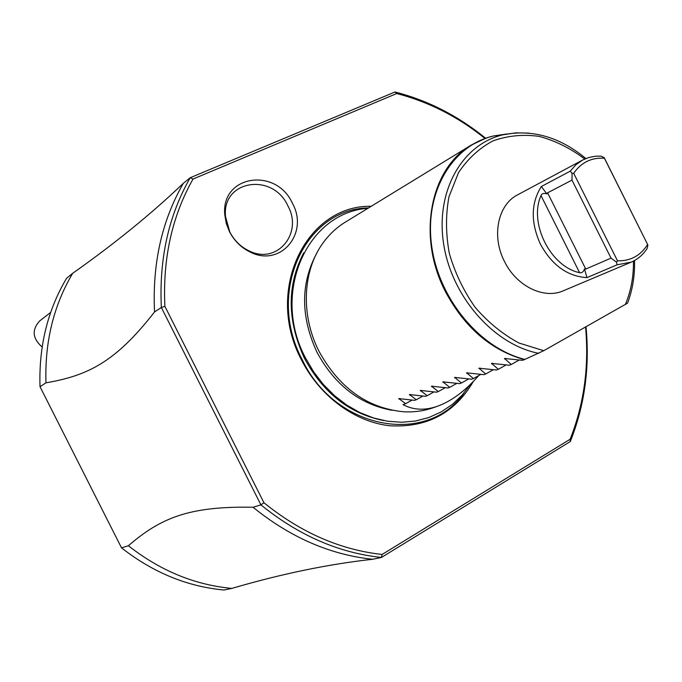 <?xml version="1.0" encoding="UTF-8"?>
<svg xmlns="http://www.w3.org/2000/svg" width="682" height="682" viewBox="0 0 682 682"><rect width="100%" height="100%" fill="white"/><g stroke="black" fill="none" stroke-linecap="round" stroke-linejoin="round"><path stroke-width="1.02" d="M40.016 386.711L45.984 382.815C88.455 375.577 115.863 361.562 154.541 311.947L161.353 307.497L260.899 504.851L253.073 507.263C290.336 537.433 330.19 554.773 372.645 559.274C328.323 564.167 281.385 573.877 231.837 588.404L224.046 590.015C187.218 586.597 153.041 572.539 121.524 547.859L40.016 386.711C38.721 346.473 47.578 310.327 66.572 278.273L72.693 273.303C114.738 243.602 151.609 213.628 183.296 183.356L190.201 177.738L193.04 179.042L396.736 93.545C428.705 101.831 458.125 116.81 485.013 138.48M45.984 382.815C44.645 342.151 53.554 305.647 72.693 273.303M253.073 507.263C188.829 505.976 160.449 518.081 128.387 545.745L121.524 547.859M231.837 588.404C194.694 584.926 160.21 570.706 128.387 545.745M372.645 559.274L381.434 557.458L570.28 441.535L570.109 439.268L382.099 554.466C340.182 549.794 300.796 532.557 263.934 502.736L164.882 306.354C162.648 258.589 172.035 216.151 193.032 179.042M396.736 93.545L394.989 91.985L190.201 177.738C168.625 215.495 159.008 258.742 161.353 307.497L164.882 306.354M394.989 91.985C427.87 100.416 458.082 115.846 485.618 138.267M585.557 327.079C589.205 366.669 584.056 404.068 570.109 439.268M473.359 381.417C454.885 413.07 427.051 427.853 389.874 425.764C354.93 422.03 319.849 396.336 301.521 359.985C264.122 290.208 306.38 204.822 371.23 206.288M229.433 231.59L226.271 223.432L224.813 214.992C220.567 175.104 276.244 166.749 292.493 203.415C309.142 233.201 280.566 267.523 250.388 252.161C241.283 247.796 234.301 240.934 229.433 231.59M586.017 326.823C589.887 367.317 584.644 405.551 570.288 441.535M382.099 554.466L381.434 557.458C338.673 552.88 298.494 535.344 260.899 504.842L263.934 502.728M183.296 183.356C161.839 220.806 152.256 263.67 154.541 311.947M392.09 410.291C359.832 404.417 334.785 385.074 316.977 352.244C300.489 316.448 300.481 283.311 316.942 252.852M627.551 303.14L543.759 350.693L524.313 359.661C490.801 350.088 464.485 327.36 445.355 291.478C416.787 236.637 430.154 168.531 471.211 145.121L345.228 222.196C336.695 227.43 329.355 234.276 323.2 242.724C302.578 270.549 300.481 315.203 319.031 351.341C339.38 388.186 367.675 408.33 403.897 411.792C414.341 412.329 424.281 410.922 433.718 407.58L435.789 406.804M433.718 407.58L437.682 406.165C424.997 410.649 413.445 410.146 403.028 404.648L405.645 403.676L398.791 398.595L414.673 400.334L416.276 399.737L409.43 394.554L425.525 396.31L427.162 395.696L420.325 390.419L436.633 392.184L438.313 391.562L431.476 386.191L448.006 387.964L449.728 387.325L442.908 381.852L459.668 383.642L461.433 382.986L454.621 377.41L471.612 379.209L473.419 378.544L466.633 372.858L483.862 374.665L485.712 373.983L478.943 368.186L496.419 370.011L498.32 369.303L491.577 363.395L509.301 365.228L511.253 364.512L504.544 358.476L522.523 360.326L524.313 359.661M437.682 406.165C451.663 401.042 465.337 390.846 478.704 375.586M519.19 360.036L511.253 364.512M506.07 364.955L498.32 369.303M493.282 369.738L485.712 373.983M480.81 374.401L473.419 378.544M468.653 378.953L461.433 382.986M456.787 383.395L449.728 387.325M445.21 387.726L438.313 391.562M433.914 391.945L427.162 395.696M422.874 396.072L416.276 399.737M412.099 400.104L405.645 403.676M586.963 277.625L617.133 264.804L631.251 262.118L563.392 290.762C543.972 299.577 516.419 286.184 504.467 261.436C491.321 236.236 497.851 204.668 517.604 194.839L582.547 160.082L575.847 164.797L570.271 171.139L541.337 186.501C530.869 203.159 530.579 222.426 540.476 244.292C552.053 265.289 567.552 276.406 586.963 277.625L584.483 268.998C583.366 271.982 581.737 273.209 579.598 272.681C550.493 266.671 528.618 223.023 540.997 195.581C541.832 193.509 543.793 192.938 546.87 193.876L541.337 186.501M631.251 262.118C637.781 259.313 643.075 254.761 647.141 248.478L647.9 245.034L604.397 158.224C591.43 157.406 581.192 162.427 573.698 173.288L617.508 260.848C630.543 261.095 640.56 255.665 647.559 244.548M647.9 245.034L604.192 157.619L600.961 156.127L595.42 156.229L588.762 157.525L582.547 160.082M604.192 157.619L604.397 158.224M617.133 264.804L616.468 262.093L617.508 260.848M616.468 262.093L611.021 258.128L585.753 269.075L584.483 268.998M546.87 193.876L547.586 192.835L585.753 269.075M570.271 171.139L572.079 173.373L571.985 180.108L547.586 192.835M571.985 180.108L611.021 258.128M572.079 173.373L573.698 173.288M229.791 231.948C234.267 240.55 240.703 246.858 249.083 250.891C276.866 265.051 303.285 233.44 287.932 205.964C272.928 172.145 221.607 179.963 225.537 216.671L229.791 231.948M50.673 312.424L39.701 320.924C31.636 329.815 32.446 338.502 42.148 346.985M464.041 392.968C427.392 445.917 335.57 430.325 302.177 359.636C265.869 291.819 305.621 208.436 368.553 207.925M303.695 252.877C286.781 285.451 287.054 320.625 304.513 358.417C323.277 393.062 349.687 413.786 383.744 420.572M507.024 133.962L493.444 135.965L488.457 137.329L478.824 141.038L471.211 145.121L485.814 138.224M493.913 135.914L506.01 134.149M538.669 353.327C493.836 344.615 451.51 296.491 443.607 243.738C435.363 190.969 462.328 144.166 503.001 134.797L493.444 135.965C452.311 145.454 424.502 191.898 431.561 245.102C438.313 298.281 479.497 348.135 524.876 359.431M585.881 158.531C559.717 136.894 532.096 128.983 503.001 134.797L515.652 132.879L528.669 133.075M504.578 358.945L505.601 358.365M491.62 363.847L492.626 363.293M479.003 368.63L479.975 368.084M466.693 373.293L467.647 372.764M454.689 377.845L455.627 377.325M442.985 382.278L443.897 381.775M431.553 386.609L432.448 386.114M420.402 390.837L421.28 390.351M409.515 394.963L410.368 394.486M398.885 398.987L399.72 398.527M543.759 350.693L519.019 343.037C502.822 334.342 488.201 322.441 475.166 307.343C463.538 290.796 454.928 272.817 449.319 253.38C445.721 233.756 445.602 214.89 448.969 196.8L458.492 172.691C467.724 158.829 479.216 148.224 492.992 140.884C507.638 135.658 523.017 134.158 539.13 136.374C555.174 140.68 570.374 148.233 584.73 159.017M633.459 261.095C633.638 276.798 630.918 291.316 625.292 304.624M540.997 195.581L579.598 272.681M367.93 208.308C306.397 212.511 271.044 294.044 305.545 357.982M305.553 358.007L313.652 371.843L323.345 384.469L334.436 395.611L346.669 405.031L359.789 412.533L373.523 417.972L387.581 421.237L401.664 422.26L415.457 421.033L428.68 417.589L441.024 412.03L452.234 404.503L462.081 395.21L470.401 384.392M634.558 260.507C634.899 275.75 632.555 289.995 627.517 303.243M250.388 252.161L249.083 250.891M224.813 214.992L225.537 216.671"/></g></svg>
